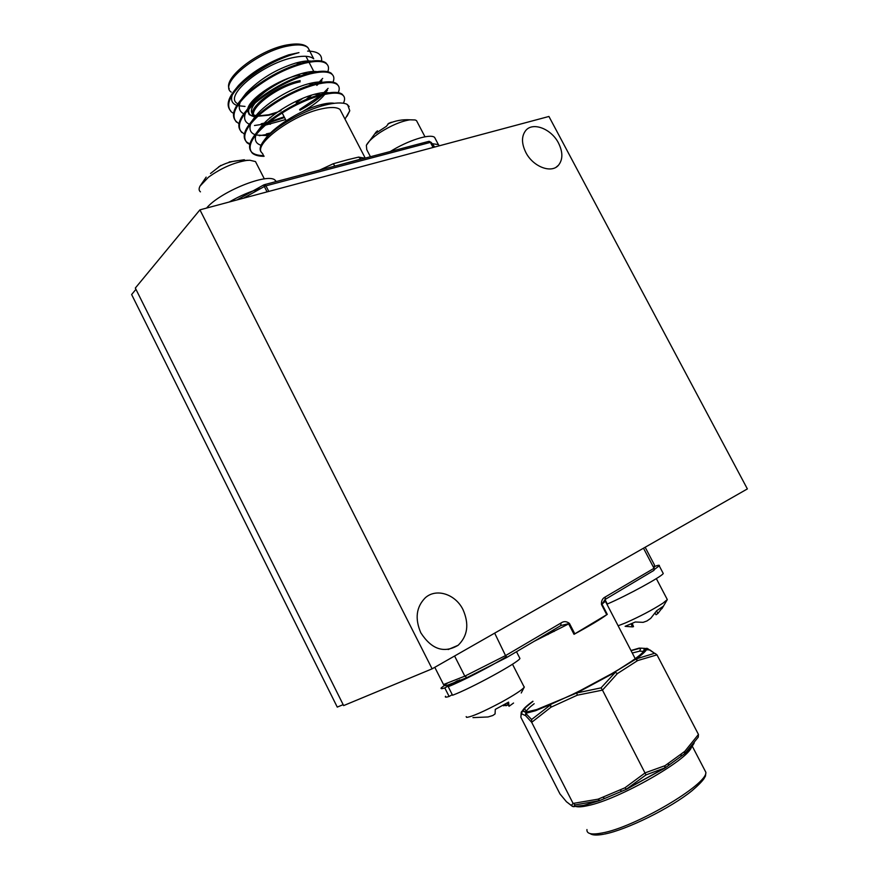 <?xml version="1.0" encoding="UTF-8"?>
<svg xmlns="http://www.w3.org/2000/svg" width="879" height="879" viewBox="0 0 879 879"><rect width="100%" height="100%" fill="white"/><g stroke="black" fill="none" stroke-linecap="round" stroke-linejoin="round"><path stroke-width="1.32" d="M558.517 143.079C562.978 152.188 562.967 159.571 558.473 165.241C551.397 173.811 532.96 166.735 525.818 152.43C521.445 143.431 521.412 136.124 525.73 130.521C532.872 121.61 551.408 128.883 558.517 143.079M463.057 609.751C469.309 624.112 467.683 635.956 458.168 645.263C444.071 653.602 431.622 649.46 420.821 632.814C414.756 618.684 416.228 607.026 425.238 597.841C436.171 587.809 455.52 594.094 463.057 609.751M343.634 705.595L135.322 288.059L199.929 209.85L548.935 116.467L747.37 488.922L432.116 668.831L343.634 705.595M432.116 668.831L199.929 209.85M343.162 704.639L337.261 707.101L131.63 294.542L135.948 289.323M236.912 103.272C223.991 95.075 264.129 62.563 294.762 57.278C304.002 55.531 310.32 56.047 313.726 58.827L307.914 47.62C304.464 44.763 298.113 44.17 288.85 45.862C258.129 50.938 218.146 83.648 231.21 92.119M343.865 96.294L342.217 94.24C338.778 91.658 331.592 91.746 320.659 94.514L320.527 94.547C299.036 100.041 268.798 117.874 256.196 133.201C249.087 141.783 247.702 148.21 252.02 152.485C254.536 154.55 258.437 155.583 263.711 155.583M343.392 103.239C345.205 99.525 344.953 96.778 342.612 94.998C339.173 92.416 331.998 92.515 321.055 95.284C302.211 100.711 284.159 110.249 266.886 123.895C251.603 137.146 246.768 146.925 252.405 153.232C254.921 155.286 258.811 156.319 264.085 156.319M235.297 89.471L238.429 85.571C250.735 72.704 267.48 62.464 288.686 54.839C267.71 62.552 250.328 73.616 236.539 88.021C227.782 98.096 225.881 105.766 230.836 111.062M288.686 54.839L298.959 52.63C279.962 57.629 261.931 67.09 244.867 81.011C229.815 94.58 225.266 104.843 231.221 111.798L233.55 113.402M327.702 65.178L325.977 62.969C322.395 60.102 315.1 59.948 304.079 62.508L301.332 63.233C280.906 68.76 254.174 84.505 241.406 99.338C233.089 109.018 231.331 116.369 236.121 121.39L238.945 123.752M327.768 71.759C329.109 68.232 328.636 65.551 326.362 63.717C322.791 60.86 315.495 60.706 304.475 63.277C285.51 68.375 267.48 77.857 250.361 91.702C235.242 105.205 230.628 115.347 236.506 122.137M254.492 125.51L263.228 124.181M333.075 75.539L331.383 73.375C327.845 70.606 320.593 70.529 309.595 73.166L307.76 73.649C286.939 79.165 259.041 95.602 246.307 110.644C238.418 119.94 236.781 126.972 241.417 131.74L244.351 134.124M332.987 82.208C334.47 78.638 334.064 75.935 331.768 74.133C328.241 71.364 320.989 71.298 309.99 73.924C291.07 79.143 273.028 88.636 255.866 102.425C240.692 115.841 236.001 125.862 241.802 132.487M259.206 135.696L269.468 134.037M338.47 85.911L336.8 83.802C333.317 81.121 326.087 81.132 315.121 83.835L314.155 84.087C292.982 89.592 263.92 106.722 251.229 121.928C243.747 130.861 242.241 137.585 246.713 142.112L249.9 143.969M338.217 92.68C339.832 89.054 339.492 86.34 337.184 84.549C333.701 81.879 326.483 81.901 315.528 84.604C296.641 89.911 278.588 99.437 261.371 113.149C246.142 126.488 241.384 136.388 247.098 142.848L249.779 144.508M318.176 83.087L322.681 78.396M316.814 85.395L318.484 83.879M319.626 82.791L321.923 80.418M261.206 123.785L267.337 122.423M269.359 121.884L284.159 116.808M299.607 109.523L321 95.306M322.428 94.064L328.098 88.34M264.447 123.928L265.952 123.576M267.842 123.115L284.532 117.533M299.981 110.238C309.1 105.304 316.693 100.173 322.736 94.855M324.021 93.69L327.438 90.251M266.381 133.883L270.534 132.982M327.197 104.568L328.746 103.195M328.79 104.216L330.01 103.096M319.527 170.152L333.229 163.747L347.787 159.703L358.588 157.11L364.928 158.187M263.085 154.363L261.777 152.682C252.932 144.42 292.685 114.83 321.483 108.886C330.614 106.875 336.778 107.051 339.986 109.446L341.799 112.941M307.617 51.103C317.748 51.257 322.384 54.586 321.527 61.101M245.01 106.425L237.561 105.634M236.836 105.403C231.935 103.568 230.463 99.975 232.419 94.613M261.777 152.682C258.833 149.968 259.854 145.562 264.843 139.464C275.347 126.4 304.672 109.919 325.472 104.986C335.075 102.634 342.107 102.338 346.59 104.074L347.71 104.81L349.776 110.754L345.447 118.379M333.229 163.747L334.943 166.087M361.093 159.187L358.588 157.11M349.172 106.48L346.59 104.074M347.04 116.226L349.776 110.754M311.089 61.123C307.32 60.618 302.2 61.266 295.718 63.057C276.149 69.122 259.602 79.165 246.087 93.196L242.395 98.03M240.374 101.788C238.132 107.502 239.264 111.501 243.78 113.798M320.67 82.593L321.033 82.011M317.022 71.66C313.407 71.1 308.386 71.704 301.947 73.451C284.785 78.044 261.821 91.592 251.053 104.337L247.592 108.93M245.593 112.732C243.494 118.302 244.758 122.137 249.372 124.236M265.458 125.115L285.576 119.566M302.453 111.622C312.693 105.81 320.022 100.206 324.45 94.811M325.582 93.35L326.153 92.526M322.934 82.219C319.484 81.604 314.55 82.165 308.144 83.879C290.707 88.46 266.787 102.579 256.042 115.479L252.8 119.83M250.812 123.675C248.878 129.114 250.273 132.784 254.987 134.685M255.921 135.014L267.941 135.63M330.68 103.843L331.251 103.063M328.834 92.789C325.538 92.13 320.703 92.636 314.33 94.317C296.641 98.887 271.743 113.589 261.063 126.609L258.019 130.729M256.064 134.619C254.251 140.08 255.899 143.629 261.019 145.266M334.284 103.293C331.13 102.7 326.538 103.195 320.494 104.777C302.585 109.337 276.709 124.62 266.106 137.728L263.975 140.53M220.827 165.406L210.499 173.504M256.822 164.186L255.481 161.571L249.79 160.242L246.636 160.439C233.759 162.56 221.025 168.164 208.444 177.239L200.027 186.106C198.687 188.688 198.83 190.6 200.456 191.842M245.768 160.396L248.021 160.264M244.351 159.736L229.155 161.989M276.281 181.535L275.028 180.107C267.535 172.625 219.915 191.897 206.587 208.07M260.733 188.524C250.46 191.314 239.967 195.808 229.243 202.005M391.441 122.236L388.727 123.346L386.386 126.323L375.564 133.421L377.344 130.806L377.882 131.652M417.503 122.5L416.503 120.61L415.141 119.962L409.999 119.808C401.176 121.225 391.243 125.411 380.211 132.377C372.927 137.234 368.301 141.53 366.367 145.277L366.741 149.617L370.444 156.737M435.808 139.662L434.6 137.366C430.128 133.432 408.087 140.365 390.331 151.496M439.368 145.782L438.401 144.617L432.171 143.673M632.199 623.409L633.517 626.639L632.364 626.892L625.112 626.32L635.297 621.991L643.131 622.343L646.977 620.959L650.713 618.344L656.701 610.718L663.546 606.07L657.964 613.388L656.053 614.762L655.086 613.256M618.124 625.782L625.343 622.98C639.901 616.531 652.449 609.916 662.997 603.148L667.315 599.577L666.985 598.962M631.1 623.892L632.364 626.892M656.525 611.015L657.964 613.388M459.651 679.917L448.213 686.664L452.553 695.245C470.726 688.554 518.247 662.579 519.95 658.481L519.5 657.602M445.543 696.256C444.752 697.388 445.95 697.454 449.125 696.465L452.267 694.674M447.422 683.148L441.28 687.839C440.467 688.916 441.643 688.938 444.796 687.916L449.125 696.465M448.213 686.664C461.134 681.686 491.932 665.832 506.557 656.624M444.796 687.916L457.541 680.698M466.178 716.605L466.573 717.374C471.616 716.901 483.208 711.836 501.36 702.211C514.556 694.904 522.181 689.905 524.236 687.191L524.345 686.96M472.957 717.616L488.043 716.967L492.833 715.506L495.075 713.924L495.284 709.386L508.6 702.123L509.051 706.287L513.556 703.024M508.018 704.639L506.469 705.661L502.92 705.354M507.018 703.046L509.051 706.287M505.458 703.936L506.469 705.661M503.151 705.222L503.524 705.826M605.62 600.796L607.301 604.027C627.024 595.61 662.107 576.426 663.249 573.493L662.92 572.855M654.262 569.57L659.228 565.823C659.865 564.889 658.349 565.087 654.668 566.428M654.459 567.032L654.47 565.01L645.164 547.254M643.571 651.383L639.725 651.13L632.276 653.009M531.63 719.494L550.188 705.145L550.968 707.21L531.685 722.329L525.576 715.627L525.719 713.319L531.63 719.494L531.685 722.329L573.097 803.428L598.083 799.165L602.906 797.132L604.609 798.495L606.169 797.846L604.642 798.462M575.251 804.9L573.383 806.669L571.394 805.406L573.097 803.428L575.251 804.9L599.148 800.692L598.083 799.165L599.797 800.527L604.356 798.604M621.442 791.397L606.18 797.846M602.906 797.132L624.881 787.837L645.186 772.828L665.04 765.686L681.258 753.929L680.961 756.379L668.776 765.235M681.258 753.929L684.785 751.358L698.453 734.448L698.256 737.162L685.126 753.259C690.07 748.963 693.113 745.48 694.256 742.799M645.999 774.904L626.375 789.199L665.073 767.839L645.999 774.904L602.478 690.125L577.228 695.212L576.844 692.949L601.049 687.85L615.52 672.138L576.844 692.949L536.838 709.529L525.796 712.177L523.247 711.078L526.279 712.155M698.453 734.448L656.976 654.855L637.627 660.579L636.121 658.931L654.58 653.317L646.878 648.23L646.483 649.702C645.285 651.735 641.835 654.811 636.121 658.931L614.861 671.985L576.822 692.443L614.882 671.974L617.355 673.611L602.478 690.125L601.049 687.85M521.269 712.089L520.829 717.209L559.945 793.891L566.461 801.758L568.922 803.604M560.527 794.649L559.945 793.891M681.357 756.094L684.488 753.808L684.785 751.358L684.774 753.644M626.518 789.276L624.881 787.837L626.595 789.221L664.667 768.18M626.595 789.221L664.722 768.169L665.04 765.686L664.909 768.081M567.34 802.406L571.68 805.823M620.003 789.902L621.728 791.254M668.655 763.06L668.37 765.532L665.161 767.861M630.979 650.526L639.396 648.043L631.067 650.68L640.527 648.12L645.735 648.471C646.01 650.174 642.472 653.69 635.121 658.997L646.483 649.702L649.977 649.977L654.58 653.317M648.515 649.087L645.735 648.471L648.493 649.076M656.976 654.855L655.097 653.416M532.971 701.376C526.521 706.09 523.28 709.32 523.247 711.078L521.643 711.605L520.829 717.209M527.455 712.023L536.146 709.957L550.606 704.442L535.498 710.737L525.719 713.319L526.444 712.55L525.576 715.627L521.599 713.836L522.368 710.869L526.356 712.605L536.102 709.99L555.319 702.288M631.078 661.59L631.496 661.327C641.714 654.24 646.076 649.922 644.571 648.394L643.538 651.614M643.582 651.328L644.34 648.372M640.747 648.142L639.725 651.13M574.02 634.308C589.831 625.738 600.917 619.091 607.279 614.355L574.02 634.308L568.647 623.903L534.3 641.231M605.29 599.368L654.02 570.328L654.02 568.306L643.494 548.21M434.786 667.304L443.521 684.543L464.815 676.16L506.018 655.338L561.022 622.991C563.791 621.057 566.603 621.211 569.46 623.453L574.833 633.847M606.763 614.685L601.478 604.51C601.214 600.829 602.5 598.291 605.367 596.918L654.02 568.306L654.47 565.01M454.586 656.009L464.815 676.16L466.958 677.588L506.513 657.613L494.668 633.133M605.235 600.291L605.378 601.236L601.994 604.181L605.071 599.5L605.367 596.918M443.521 684.543L444.763 685.653L446.763 685.488L466.705 677.698M560.945 625.529L569.46 623.453M561.022 622.991L560.758 625.628L506.612 657.558M276.072 113.138L268.842 115.215L257.91 116.215M255.789 115.83L253.91 115.094M252.592 114.116C250.361 111.677 251.218 107.985 255.141 103.041M269.974 117.412L270.743 117.226M306.035 99.569L310.65 95.415M315.836 82.263L316.495 83.483L315.869 82.263M314.495 82.461L315.682 83.681M317.396 82.099L317.077 83.34M270.699 117.72L269.963 117.874M255.58 117.281C244.758 111.666 276.171 86.307 300.146 81.824M434.753 147.024L431.193 142.398L433.754 147.287L431.149 142.365L430.402 142.387L265.93 185.832L268.798 191.424M267.073 191.886L264.326 186.502L243.461 198.204M433.061 147.474L430.402 142.387L429.029 141.31L264.557 184.623L265.93 185.832L264.326 186.502L263.766 184.898L236.901 199.962M428.567 141.431L431.193 142.398L429.205 141.321M309.924 51.169L307.914 47.62C304.584 44.06 297.838 43.126 287.664 44.818C259.723 49.4 223.013 77.572 229.221 88.801M299.695 74.935C279.192 78.802 249.988 97.921 247.779 108.688M247.46 110.534L249.207 114.622L254.218 116.797M268.491 114.819L277.621 112.04M253.965 116.566C249.482 115.523 247.834 112.941 249.043 108.831M254.064 101.096L265.59 91.372M300.135 80.604C276.006 85.098 244.087 110.49 254.108 116.687L254.756 117.215M548.1 634.539L547.518 633.429M573.537 806.68L583.854 805.329L599.632 800.626M586.952 829.556C586.48 833.852 591.534 834.995 602.093 832.984C634.682 827.447 707.386 784.65 705.881 772.344L704.112 768.96M691.564 746.908C688.433 759.687 618.717 799.418 588.073 805.571C582.7 806.801 578.767 807.142 576.261 806.592M618.563 669.611C604.378 678.159 588.875 686.499 572.042 694.63M532.894 701.233C526.851 705.584 523.401 708.76 522.533 710.77L521.686 711.54M617.355 673.611L637.627 660.579L635.165 658.986L614.904 671.974L617.355 673.611M550.968 707.21L577.228 695.212L576.811 692.454L550.595 704.453L550.968 707.21M570.493 804.735L572.46 806.439M534.168 703.727C529.85 707.002 527.29 709.474 526.477 711.144L526.268 712.067M536.025 710.562L537.201 709.65M601.478 604.51L601.994 604.181L607.279 614.355M558.473 165.241L556.308 167.054M458.168 645.263L448.158 649.548M253.877 114.984L255.932 115.632M258.239 115.907L268.359 114.786M307.661 98.909L311.616 95.108M317.385 83.274L317.748 82.066M314.144 72.144L309.034 62.277M308.639 61.519L305.936 56.311M252.02 152.485L252.405 153.232M246.713 142.112L247.098 142.848M325.977 62.969L326.362 63.717M331.383 73.375L331.768 74.133M336.8 83.802L337.184 84.549M342.217 94.24L342.612 94.998M339.986 109.446L365.235 158.11M360.775 159.099L339.25 164.933M320.582 82.604L321.165 81.813M270.446 124.203L266.733 124.027M325.483 93.372L326.087 92.526M330.614 103.854L331.174 103.063M264.843 139.464L266.106 137.728M325.472 104.975L320.494 104.777M320.527 94.547L314.33 94.317M256.196 133.201L261.063 126.609M314.155 84.087L308.144 83.879M251.229 121.928L256.042 115.479M307.76 73.649L301.947 73.451M246.307 110.644L251.053 104.337M301.332 63.233L295.718 63.057M241.406 99.338L246.087 93.196M236.539 88.021L238.429 85.571M277.775 111.93L280.994 110.666M296.179 102.876L302.848 98.294M282.137 112.897L286.169 120.72M246.636 160.439C236.561 159.879 227.221 162.033 218.596 166.9M255.481 161.571L264.359 178.92M206.169 177.129L200.027 186.106M275.819 181.656L275.028 180.107M409.999 119.808C402.274 119.346 394.913 120.72 387.925 123.939M416.503 120.61L424.986 136.794M376.267 131.806L366.367 145.277M438.401 144.617L434.6 137.366M661.942 608.686L667.315 599.577L656.327 578.602M516.489 651.724L519.95 658.481M521.236 692.993L524.28 687.114M524.236 687.191L512.49 664.205M659.228 565.823L663.249 573.493M585.81 804.856L599.324 800.703M590.205 833.611C592.314 835.27 596.797 835.479 603.664 834.237M692.223 746.095L705.881 772.344L705.474 776.036L704.002 778.64C701.871 781.673 697.893 785.683 692.092 790.65C670.886 807.966 626.804 829.787 604.554 834.061M621.695 791.287L626.32 789.331M686.323 752.215L685.104 753.292M526.961 712.089L524.62 708.913C525.356 708.353 522.346 709.738 532.982 701.398M605.389 599.313L605.378 601.236L635.22 658.69M553.32 630.012L554.1 631.518"/></g></svg>
